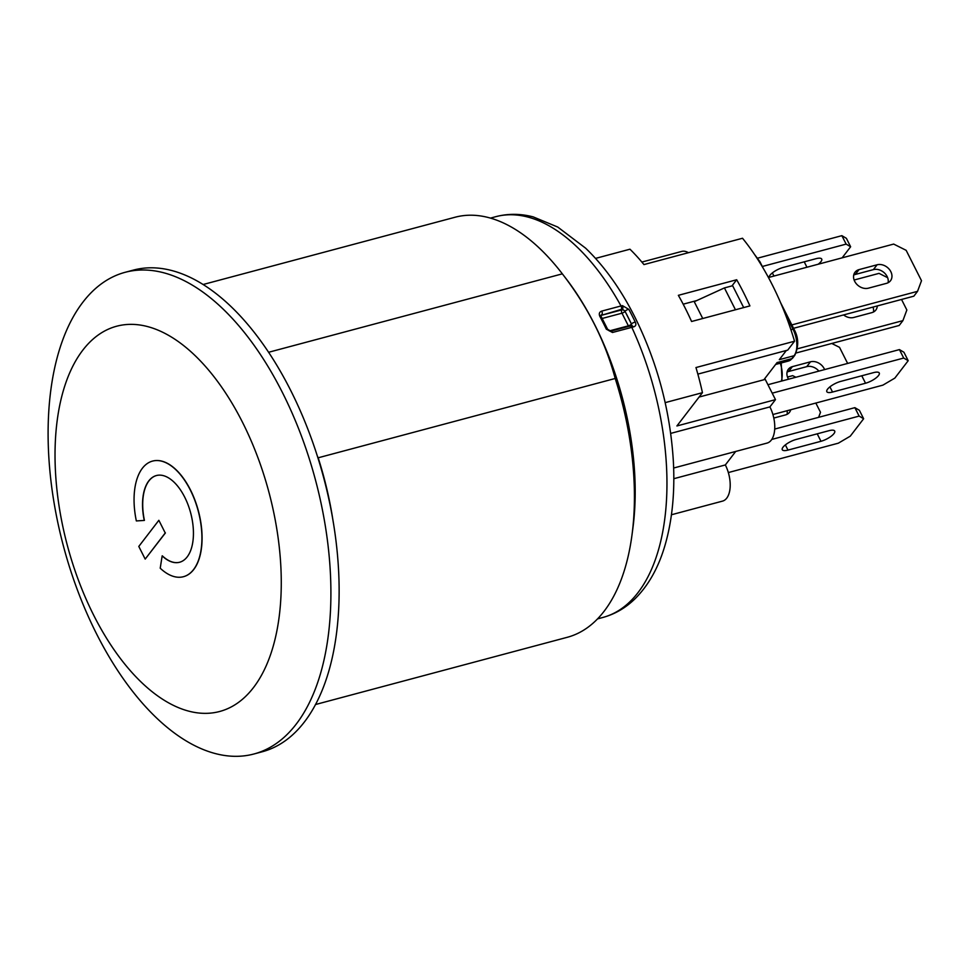 <?xml version="1.0" encoding="UTF-8"?>
<svg xmlns="http://www.w3.org/2000/svg" width="970" height="970" viewBox="0 0 970 970"><rect width="100%" height="100%" fill="white"/><g stroke="black" fill="none" stroke-linecap="round" stroke-linejoin="round"><path stroke-width="1.45" d="M772.896 414.517L882.906 385.138L894.837 378.106L908.199 360.695L903.931 352.255L899.432 349.6L903.701 358.051L908.199 360.695M772.205 393.165L903.701 358.051M840.699 381.404L873.715 372.589A10.973 3.48 -26.8 0 1 879.269 373.001A10.973 3.48 -26.8 0 1 875.57 378.3A10.973 3.48 -26.8 0 1 865.543 383.235L832.539 392.05A10.973 3.48 -26.8 0 1 826.828 391.674A10.973 3.48 -26.8 0 1 830.599 386.327A10.973 3.48 -26.8 0 1 840.699 381.404M861.772 375.778L865.543 383.235M767.937 384.714L899.432 349.6M728.337 472.56L838.347 443.181L850.278 436.161L863.639 418.737L859.371 410.298L854.873 407.655L859.141 416.094L863.639 418.737M771.756 439.434L859.141 416.094M796.14 439.458L829.156 430.644A10.973 3.48 -26.8 0 1 834.709 431.056A10.973 3.48 -26.8 0 1 831.011 436.354A10.973 3.48 -26.8 0 1 820.984 441.289L787.979 450.092A10.973 3.48 -26.8 0 1 782.269 449.728A10.973 3.48 -26.8 0 1 786.039 444.381A10.973 3.48 -26.8 0 1 796.14 439.458M817.213 433.832L820.984 441.289M774.69 429.067L854.873 407.655M768.446 277.517L893.673 244.076L906.15 250.321L921.5 280.706L917.547 291.339L913.837 296.177L793.545 328.296M791.835 324.914L917.547 291.339M886.483 283.349L868.405 288.175A10.973 8.681 -142.5 0 1 856.28 283.725A10.973 8.681 -142.5 0 1 855.019 272.218A10.973 8.681 -142.5 0 1 859.032 269.611L877.098 264.786A10.973 8.681 -142.5 0 1 889.223 269.236A10.973 8.681 -142.5 0 1 890.484 280.754A10.973 8.681 -142.5 0 1 886.483 283.349M888.083 282.743A10.973 8.681 37.5 0 0 884.155 272.679A10.973 8.681 37.5 0 0 873.388 269.624L855.31 274.449A10.973 8.681 37.5 0 0 853.709 275.056M901.53 299.463L906.853 310L902.9 320.633L899.19 325.471L796.152 352.983M854.121 280.015L879.026 273.37L887.635 277.675M797.388 348.812L902.9 320.633M877.304 305.926A10.973 8.681 -142.5 0 1 875.837 310.048A10.973 8.681 -142.5 0 1 871.824 312.643L853.758 317.469A10.973 8.681 -142.5 0 1 843.597 314.935M873.424 312.037A10.973 8.681 37.5 0 0 873.012 307.078M757.764 258.129L841.875 235.661L846.143 244.113L850.641 246.756L846.386 238.317L841.875 235.661M842.13 257.838L850.641 246.756M762.323 266.483L846.143 244.113M769.149 277.323A10.973 3.48 -26.8 0 1 783.154 267.465L816.158 258.65A10.973 3.48 -26.8 0 1 821.711 259.063A10.973 3.48 -26.8 0 1 818.183 264.24M804.227 261.839L806.943 267.235M787.495 377.039L792.672 375.657L795.873 377.257M787.082 414.323A10.973 8.681 37.5 0 0 787.058 410.734M818.631 417.33L820.499 412.286L815.831 403.047M790.732 409.752A10.973 8.681 -142.5 0 1 789.495 412.323A10.973 8.681 -142.5 0 1 785.482 414.93L773.793 418.058M794.818 355.25C798.904 346.144 798.637 337.475 794.018 329.242A1.988 0.63 153.2 0 0 792.987 329.169A19.946 10.427 75 0 1 794.078 355.723L791.86 358.633A1.988 1.576 37.5 0 0 792.587 358.16L794.818 355.25A1.988 1.576 -142.5 0 1 794.078 355.723L779.298 359.676L786.355 350.485M792.587 358.16L788.477 361.022A19.946 10.427 75 0 0 791.86 358.633L777.067 362.574L763.887 379.743M743.675 307.575L732.641 285.726L724.42 287.92L694.253 301.706L702.741 318.512M724.42 287.92L735.454 309.769M683.195 304.18L696.775 300.554M697.842 374.117L787.713 350.121L794.539 341.222A188.471 98.479 -105 0 0 742.523 238.256L643.947 264.58A188.471 98.479 -105 0 0 629.966 249.205L595.544 258.396M691.574 321.494A188.471 98.479 -105 0 0 678.357 295.329L736.691 279.748A188.471 98.479 75 0 1 749.907 305.914L691.574 321.494M736.691 279.748L731.962 285.907M699.091 397.045L765.245 379.391L775.479 399.64L676.902 425.963L702.45 392.68A188.471 98.479 -105 0 0 695.963 367.545L794.539 341.222M673.641 468.025L767.052 443.084A24.929 13.022 -105 0 0 769.901 406.903L775.479 399.64M671.434 514.767L722.492 501.126A24.929 13.022 -105 0 0 725.342 464.945L735.709 451.45M688.433 252.697A24.929 13.022 -105 0 0 681.716 251.424L641.861 262.07M673.81 478.707L725.342 464.945M670.694 433.396L769.901 406.903M665.178 402.635L702.45 392.68M601 316.135A2.498 1.297 75 0 1 601.303 315.347A2.498 1.976 37.5 0 0 600.891 315.517M621.212 309.418L622.413 309.127L621.843 309.866A2.498 1.297 -105 0 0 621.976 313.189A2.498 0.788 153.2 0 0 624.959 311.431A2.498 1.976 37.5 0 0 621.843 309.866L601.303 315.347L621.212 309.418A2.498 1.297 -105 0 0 621.006 305.962L601.703 311.115C599.351 312.025 598.732 313.783 599.848 316.365A207.422 108.385 75 0 1 606.323 329.182L612.494 332.48L633.216 326.975A2.498 1.516 -102 0 0 631.494 325.678A2.498 1.516 -102 0 0 631.385 325.702M601.703 311.115A2.498 1.297 75 0 1 601.909 314.571L601.012 315.129L601.145 316.487A2.498 0.861 152 0 0 599.848 316.365M631.531 325.665A2.498 1.976 37.5 0 0 631.361 324.089A2.498 0.788 -26.8 0 1 628.378 325.847A2.498 1.297 -105 0 0 628.705 326.381M630.937 326.005L631.434 323.992L625.032 311.334A203.263 106.215 75 0 1 631.434 323.992A2.498 0.715 -25.6 0 1 635.314 322.185A205.446 107.355 -105 0 0 632.137 315.723A205.446 107.355 -105 0 0 628.851 309.394A2.498 0.861 152 0 0 625.032 311.334L622.413 309.127A2.498 1.516 -102 0 0 622.437 305.623L621.006 305.962A207.422 108.385 75 0 0 495.803 216.674C507.953 213.509 520.417 213.57 533.185 216.88L557.75 227.053L585.601 248.162C604.31 266.156 620.715 289.096 634.841 317.008C657.357 362.404 670.185 410.407 673.338 460.992C675.023 492.226 672.259 520.296 665.032 545.225C658.521 567.547 648.494 585.431 634.926 598.878C625.541 607.996 614.847 614.192 602.819 617.478L597.532 618.896M628.851 309.394L622.437 305.623M606.323 329.182A2.498 0.715 -25.6 0 1 607.596 329.23A2.498 0.715 -25.6 0 1 607.608 329.279L610.857 331.158A2.498 1.297 75 0 1 612.494 332.48M631.664 325.653L630.16 326.005A2.498 1.297 75 0 1 631.797 327.326A207.422 108.385 75 0 1 637.993 592.634A207.422 108.385 75 0 1 602.819 617.478M633.216 326.975C635.762 326.32 636.453 324.72 635.314 322.185M315.42 704.547L567.256 637.302A217.389 113.599 -105 0 0 604.104 611.258A217.389 113.599 -105 0 0 631.967 535.149L632.852 528.48A207.422 108.385 -105 0 0 566.201 278.851L562.103 273.528A217.389 113.599 -105 0 0 455.088 217.231L203.239 284.477M631.967 535.149A217.389 113.599 -105 0 0 615.198 378.482C605.328 341.537 587.711 306.653 562.345 273.843A217.389 113.599 -105 0 0 562.103 273.528M317.445 456.324L318.184 457.791A217.389 113.599 75 0 1 333.231 522.066M615.198 378.482L318.184 457.791M268.69 352.255L562.345 273.843M242.415 422.108A199.444 104.214 -105 0 0 82.886 350.061A199.444 104.214 -105 0 0 93.884 615.611A199.444 104.214 -105 0 0 253.412 687.657A199.444 104.214 -105 0 0 242.415 422.108M82.923 302.155A249.302 130.271 75 0 1 125.191 272.291A249.302 130.271 75 0 1 315.359 479.544A249.302 130.271 75 0 1 253.825 754.017A249.302 130.271 75 0 1 96.673 634.089A249.302 130.271 75 0 1 82.923 302.155M253.825 754.017L262.033 751.823A249.302 130.271 -105 0 0 323.58 477.349A249.302 130.271 -105 0 0 133.399 270.096L125.191 272.291M158.85 520.308L138.795 546.437L145.185 559.096L165.239 532.979L158.85 520.308L165.239 532.979M165.409 532.93L145.185 559.096M136.346 520.938L144.251 520.429A44.875 23.45 75 0 1 156.4 475.542A44.875 23.45 75 0 1 190.641 512.851A44.875 23.45 75 0 1 179.559 562.26A44.875 23.45 75 0 1 162.16 555.883L160.22 568.202A59.837 31.27 -105 0 0 183.415 576.713A59.837 31.27 -105 0 0 198.183 510.838A59.837 31.27 -105 0 0 152.545 461.089A59.837 31.27 -105 0 0 136.346 520.938M156.485 475.53A44.875 23.45 -105 0 0 144.421 520.393L144.251 520.429M179.644 562.236A44.875 23.45 -105 0 1 162.317 555.834L162.16 555.883M152.629 461.077A59.837 31.27 75 0 1 152.714 461.053A59.837 31.27 75 0 1 198.353 510.79A59.837 31.27 75 0 1 183.585 576.665A59.837 31.27 75 0 1 183.5 576.689M831.787 343.477L839.523 347.345L847.647 363.435M818.886 371.11A10.973 8.681 37.5 0 0 806.749 366.648L788.683 371.474A10.973 8.681 37.5 0 0 787.082 372.08M788.549 379.221A10.973 8.681 -142.5 0 1 788.38 369.23A10.973 8.681 -142.5 0 1 792.393 366.636L810.471 361.81A10.973 8.681 -142.5 0 1 824.609 369.582M829.908 386.86L832.539 392.05M785.348 444.903L787.979 450.092M877.098 264.786L873.388 269.624M859.032 269.611L855.31 274.449M772.362 272.922L773.939 276.05M763.135 268.096L759.91 261.718A1.988 0.63 153.2 0 0 759.17 261.585M784.948 313.262L792.987 329.169L790.902 329.727M780.304 363.204A19.946 10.427 75 0 1 781.335 381.137M610.785 331.17A2.498 1.297 75 0 1 610.845 331.146L630.16 325.993A2.498 1.297 75 0 0 629.736 326.296M602.2 318.463L621.976 313.189L628.378 325.847L609.318 330.928M788.683 371.474L792.393 366.636M806.749 366.648L810.471 361.81M794.018 329.242L780.607 302.688M754.636 254.613L759.91 261.718M775.636 364.453L788.477 361.022M782.026 380.955L781.214 362.962M601.157 316.487L607.596 329.242M495.803 216.674L490.517 218.092"/></g></svg>
